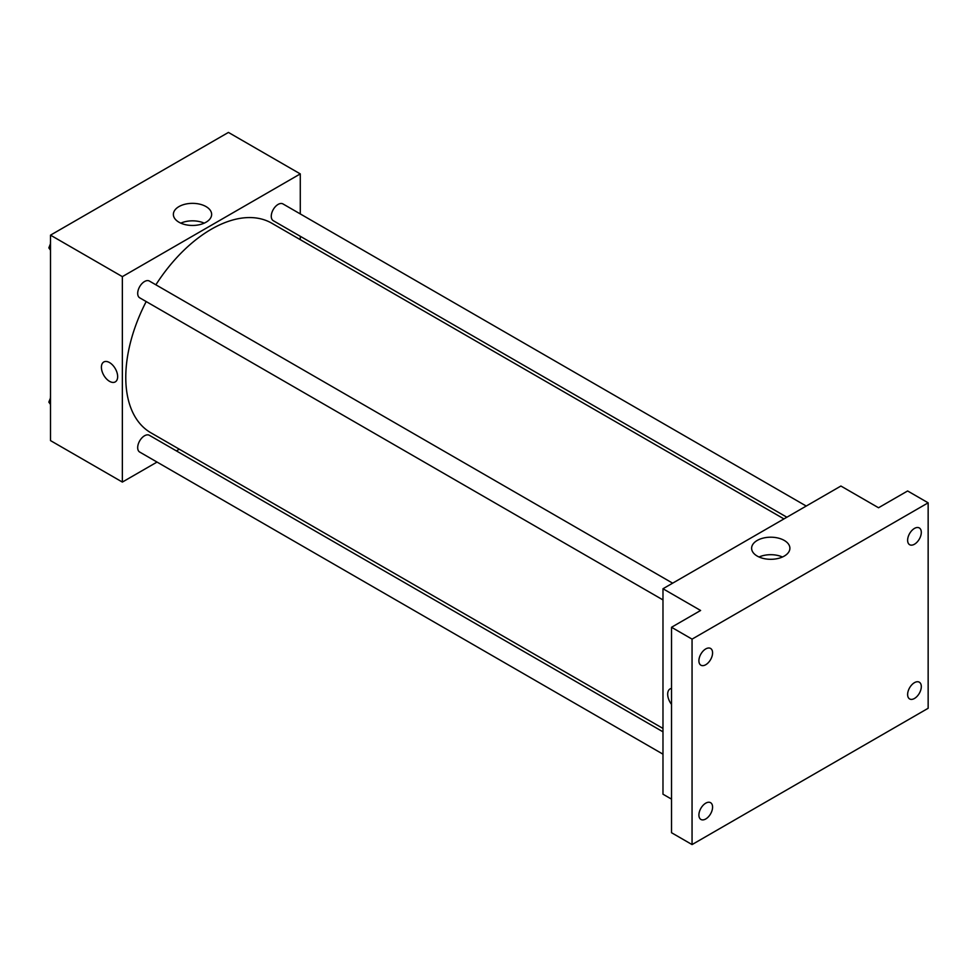 <?xml version="1.0" encoding="UTF-8"?>
<svg xmlns="http://www.w3.org/2000/svg" width="977" height="977" viewBox="0 0 977 977"><rect width="100%" height="100%" fill="white"/><g stroke="black" fill="none" stroke-linecap="round" stroke-linejoin="round"><path stroke-width="1.47" d="M157.028 462.072L122.357 482.076L50.511 440.603L50.511 235.152L228.435 132.42L300.281 173.906L300.281 213.939M179.316 449.2L176.385 450.898M146.196 301.563A120.977 69.843 120 0 0 125.777 377.378A120.977 69.843 120 0 0 150.837 432.762L662.98 728.439M783.945 518.909L271.814 223.232A120.977 69.843 120 0 0 155.868 284.808M300.281 236.287L300.281 239.67M122.357 482.076L122.357 276.638L300.281 173.906M806.233 506.049L282.951 203.924A9.672 5.593 120 0 0 275.49 206.526A9.672 5.593 120 0 0 271.264 216.259A9.672 5.593 120 0 0 273.279 220.692L786.876 517.224M662.98 731.822L149.371 435.302A9.672 5.593 120 0 0 141.909 437.891A9.672 5.593 120 0 0 137.684 447.625A9.672 5.593 120 0 0 139.699 452.058L662.98 754.171M662.98 599.927L139.699 297.814A9.672 5.593 -60 0 1 139.699 286.64A9.672 5.593 -60 0 1 149.371 281.046L672.652 583.171M122.357 276.638L50.511 235.152M178.974 222.219A19.137 11.052 180 0 1 173.369 214.403A19.137 11.052 180 0 1 192.506 203.35A19.137 11.052 180 0 1 211.643 214.403A19.137 11.052 180 0 1 199.833 224.612A19.137 11.052 180 0 1 178.974 222.219M117.655 376.646A11.492 6.631 60 0 1 115.274 381.897A11.492 6.631 60 0 1 103.782 375.266A11.492 6.631 60 0 1 103.782 361.991A11.492 6.631 60 0 1 112.636 365.08A11.492 6.631 60 0 1 117.655 376.646M115.274 381.897A11.492 6.631 60 0 1 103.782 375.266A11.492 6.631 60 0 1 103.782 361.991M180.794 223.147A19.137 11.052 180 0 1 204.217 223.147M671.529 799.137L662.98 794.203L662.98 588.752L840.904 486.033L878.531 507.759L907.621 490.967L928.15 502.825L928.15 708.276L692.058 844.58L671.529 832.722L671.529 627.271L700.607 610.478L662.98 588.752M692.058 844.58L692.058 639.129L671.529 627.271M692.058 639.129L928.15 502.825M757.224 556.072A19.137 11.052 180 0 1 751.618 548.256A19.137 11.052 180 0 1 770.755 537.203A19.137 11.052 180 0 1 789.892 548.256A19.137 11.052 180 0 1 778.083 558.465A19.137 11.052 180 0 1 757.224 556.072M670.063 688.932A11.492 6.631 60 0 0 671.529 704.393A11.492 6.631 60 0 1 670.063 688.932A11.492 6.631 60 0 1 671.529 688.431M759.044 557A19.137 11.052 180 0 1 782.467 557M914.46 544.226A9.672 5.593 -60 0 1 909.624 544.702A9.672 5.593 -60 0 1 908.146 536.947A9.672 5.593 -60 0 1 914.46 528.423A9.672 5.593 -60 0 1 919.308 527.946A9.672 5.593 -60 0 1 920.786 535.701A9.672 5.593 -60 0 1 914.46 544.226M705.748 664.726A9.672 5.593 -60 0 1 700.912 665.203A9.672 5.593 -60 0 1 699.422 657.448A9.672 5.593 -60 0 1 705.748 648.923A9.672 5.593 -60 0 1 710.584 648.447A9.672 5.593 -60 0 1 712.062 656.202A9.672 5.593 -60 0 1 705.748 664.726M705.748 818.97A9.672 5.593 -60 0 1 700.912 819.459A9.672 5.593 -60 0 1 699.422 811.704A9.672 5.593 -60 0 1 705.748 803.167A9.672 5.593 -60 0 1 710.584 802.691A9.672 5.593 -60 0 1 712.062 810.446A9.672 5.593 -60 0 1 705.748 818.97M914.46 698.47A9.672 5.593 -60 0 1 909.624 698.946A9.672 5.593 -60 0 1 908.146 691.191A9.672 5.593 -60 0 1 914.46 682.667A9.672 5.593 -60 0 1 919.308 682.19A9.672 5.593 -60 0 1 920.786 689.945A9.672 5.593 -60 0 1 914.46 698.47M50.511 250.234L48.85 247.877L50.511 243.603M54.736 232.709L66.692 225.797M50.511 248.83L48.85 247.877M50.511 241.856A9.672 5.593 120 0 0 50.438 243.004A9.672 5.593 120 0 0 50.462 243.713M188.317 155.587L200.273 148.675M50.511 404.478L48.85 402.121L50.511 397.859M50.511 403.074L48.85 402.121M50.511 396.1A9.672 5.593 120 0 0 50.438 397.26A9.672 5.593 120 0 0 50.462 397.957"/></g></svg>

